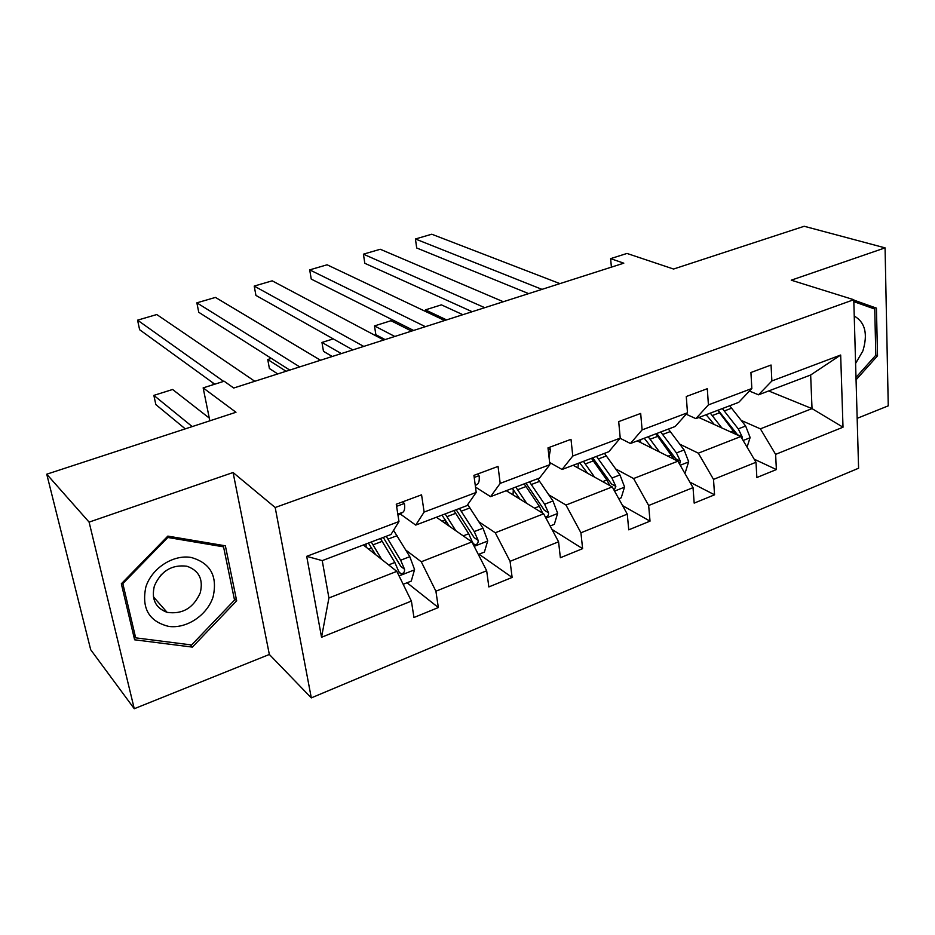 <?xml version="1.0" encoding="UTF-8"?>
<svg xmlns="http://www.w3.org/2000/svg" width="935" height="935" viewBox="0 0 935 935"><rect width="100%" height="100%" fill="white"/><g stroke="black" fill="none" stroke-linecap="round" stroke-linejoin="round"><path stroke-width="1.4" d="M134.266 708.73L269.35 654.465L233.072 472.514L89.105 522.116L134.266 708.73L90.707 649.743L46.75 474.197L235.982 412.265L203.152 387.885L209.837 420.82M89.105 522.116L46.75 474.197M857.161 418.342L888.25 405.848L885.071 247.869L804.205 226.27L673.562 269.035L626.988 253.443L610.625 258.633L611.396 267.141M311.308 697.884L858.587 468.225L853.772 299.714L275.182 507.506L311.308 697.884L269.35 654.465M741.268 420.434L760.389 428.849L812.024 408.618L843.008 427.213L775.618 454.363L776.389 469.557L754.159 459.167M768.663 390.959L812.024 408.618L810.657 375.005L758.519 394.815L749.426 391.052M760.389 428.849L775.618 454.363M679.803 444.183L698.34 453.171L740.789 436.54L755.994 462.264L756.859 477.528L776.389 469.557M755.994 462.264L713.51 479.386L714.562 494.802L689.89 482.144M615.709 468.961L633.603 478.545L677.898 461.189L693.034 487.638L694.179 503.123L714.562 494.802M693.034 487.638L648.668 505.508L650.024 521.146L622.581 505.613M548.81 494.825L565.979 505.052L612.25 486.913L627.28 514.121L628.741 529.829L650.024 521.146M627.28 514.121L580.927 532.786L582.61 548.658L551.977 529.409M478.919 521.835L495.269 532.763L543.656 513.806L558.569 541.797L560.369 557.739L582.61 548.658M558.569 541.797L510.078 561.327L512.123 577.433L479.047 554.21M405.825 550.096L421.276 561.771L471.918 541.914L486.679 570.759L488.841 586.935L512.123 577.433M486.679 570.759L435.909 591.212L438.34 607.54L407.052 582.762M411.4 601.076L321.546 637.273L306.703 556.337L398.976 521.543L390.959 534.504L322.224 560.626L328.921 597.968L396.826 571.355L411.4 601.076L413.96 617.497L438.34 607.54M424.128 512.064L476.207 492.429L466.962 505.625L415.713 525.096L424.128 512.064L421.568 494.825L396.265 504.222L398.976 521.543M500.19 483.383L549.874 464.66L539.518 478.042L490.571 496.649L500.19 483.383L498.039 466.425L473.928 475.377L476.207 492.429M572.781 456.023L620.232 438.129L608.86 451.699L562.075 469.475L572.781 456.023L571.005 439.321L547.992 447.877L549.874 464.66M642.111 429.89L687.482 412.779L675.199 426.489L630.435 443.494L642.111 429.89L640.685 413.445L618.701 421.615L620.232 438.129M708.414 404.89L751.833 388.516L738.72 402.342L695.862 418.635L708.414 404.89L707.304 388.703L686.278 396.51L687.482 412.779M758.519 394.815L771.878 380.966L771.059 365.024L750.934 372.504L751.833 388.516M771.878 380.966L840.67 355.031L843.008 427.213M203.152 387.885L224.155 381.223L233.715 388.025L623.797 263.179L610.625 258.633M695.862 418.635L686.185 414.228M698.842 417.501L740.789 436.54M698.34 453.171L713.51 479.386M630.435 443.494L620.115 438.27M637.308 440.888L677.898 461.189M633.603 478.545L648.668 505.508M562.075 469.475L549.628 462.451M573.155 465.256L612.25 486.913M565.979 505.052L580.927 532.786M490.571 496.649L475.494 487.077M506.244 490.688L543.656 513.806M495.269 532.763L510.078 561.327M415.713 525.096L400.203 513.934M436.388 517.242L471.918 541.914M421.276 561.771L435.909 591.212M306.703 556.337L322.224 560.626M233.072 472.514L275.182 507.506M885.071 247.869L791.255 280.184L853.772 299.714M363.364 544.988L396.826 571.355M328.921 597.968L321.546 637.273M840.67 355.031L810.657 375.005M225.37 545.806L167.844 536.106L121.34 583.791L134.617 639.797L192.388 647.102L236.672 600.784L225.37 545.806M845.404 297.096L841.932 296.009M856.063 379.809L877.521 355.814L876.434 308.141L853.784 300.077M234.147 598.236L236.672 600.784M190.378 644.811L192.388 647.102M862.409 304.681L862.386 303.735L853.807 300.684M862.386 303.735L876.434 308.141M853.83 301.631L874.739 309.053L875.814 355.242L877.521 355.814M223.629 381.386L137.562 320.167L139.631 329.728L214.793 384.192M402.915 501.756L404.446 503.684C405.03 508.196 404.516 511.048 402.915 512.216L398.006 515.325M254.799 381.281L156.788 314.546L137.562 320.167M403.172 584.305L411.271 581.091L414.579 569.555L409.799 556.664L393.553 530.309M374.105 552.082L373.474 552.959M192.224 426.582L153.854 395.388L172.613 389.486L209.288 418.085M381.679 559.422L371.277 541.984M153.854 395.388L155.841 404.586L185.27 428.861M375.636 554.654L368.39 543.083M380.451 538.502L394.85 562.484L398.742 571.554L400.811 573.704C403.488 573.669 404.738 572.197 404.551 569.275L400.647 560.229L386.225 536.304M383.28 537.426L400.776 566.329L404.551 569.275M366.064 543.96L366.146 547.185M299.726 366.894L196.864 302.835L198.758 312.29L289.768 370.085M477.715 473.975L479.129 475.892C479.597 480.345 478.942 483.185 477.166 484.412L475.284 485.534M320.518 360.244L215.459 297.412L196.864 302.835M363.75 346.406L254.215 286.087L255.933 295.425L352.834 349.9M549.161 447.433L550.481 449.338L549.02 457.063M383.747 340.001L272.19 280.827L254.215 286.087M478.358 554.478L484.4 552.082L487.719 540.781L482.986 528.193L467.699 504.561M445.527 520.105L445.107 523.296M455.848 530.753L445.153 513.911M212.864 382.789L213.238 384.682M449.419 526.288L441.963 515.127M453.919 510.568L468.704 533.745L472.619 542.581L474.664 544.731C477.177 544.649 478.346 543.2 478.159 540.395L474.255 531.594L459.436 508.476M456.186 509.715L474.15 537.648L478.159 540.395M437.171 516.938L437.171 517.78M550.154 525.996L554.315 524.348L557.634 513.257L552.971 500.973L537.789 478.708M513.315 489.554L513.034 494.884M526.744 503.357L515.793 487.065M286.087 371.265L267.749 359.531L269.397 368.507L277.742 373.93M519.977 499.173L512.322 488.386M545.385 517.043C547.676 516.821 548.728 515.407 548.518 512.801L544.614 504.222L529.467 481.864M525.938 483.208L544.322 510.218L548.518 512.801M524.184 483.874L539.32 506.279L542.697 513.21M271.349 358.385L267.749 359.531M145.848 587.016C141.407 608.416 149.051 621.553 168.791 626.427C186.755 628.928 207.266 615.113 213.075 596.927C217.773 576.1 210.433 562.94 191.079 557.447C173.174 554.35 151.704 568.235 145.848 587.016M154.357 586.011C151.248 599.206 155.502 607.984 167.108 612.355C182.418 614.552 193.463 608.042 200.254 592.825C203.479 579.361 199.026 570.49 186.871 566.224C171.83 564.389 160.995 570.993 154.357 586.011M165.063 571.308L160.364 575.598M223.547 546.846L234.533 600.095L191.605 644.963L135.668 637.845L122.824 583.615L167.832 537.473L223.547 546.846L221.829 545.21M133.53 635.204L135.668 637.845M122.204 582.891L122.824 583.615M167.166 536.807L167.832 537.473M855.595 363.446L862.865 350.964C868.031 333.959 865.155 322.318 854.239 316.03M875.814 355.242L855.992 377.401M425.378 326.677L309.695 269.876L311.25 279.098L413.597 330.452M444.651 320.518L327.098 264.792L309.695 269.876M618.795 498.764L621.226 497.806L624.557 486.925L619.952 474.91L604.478 453.358M578.356 463.281L577.994 467.932M594.578 477.13L583.417 461.364M341.333 353.582L321.967 342.455L323.475 351.338L332.276 356.48M587.519 473.215L579.677 462.778M614.108 490.291L615.849 486.387L611.946 478.03L596.507 456.385M592.732 457.823L611.467 483.968L615.849 486.387M591.446 458.314L606.873 480.006L609.854 485.592M333.257 338.902L321.967 342.455M484.751 307.673L363.411 254.18L364.814 263.296L472.163 311.706M503.334 301.736L380.264 249.259L363.411 254.18M684.49 472.713L685.32 472.374L688.663 461.703L684.116 449.957L668.385 429.072M640.709 439.59L640.405 442.43M394.804 336.471L374.491 325.918L390.982 320.717L411.587 331.095M659.561 452.014L648.189 436.75M374.491 325.918L375.858 334.695L385.08 339.58M652.221 448.344L644.227 438.246M679.605 464.181L680.341 461.095L676.449 452.937L660.741 431.982M656.732 433.501L675.795 458.828L680.341 461.095M655.903 433.817L674.182 459.33M541.996 289.359L415.432 238.986L416.694 247.985L528.672 293.625M559.913 283.621L431.76 234.218L415.432 238.986M747.053 447.152L750.127 437.51L745.639 426.021L729.686 405.778M700.607 416.823L700.42 418.214M446.591 319.899L425.402 309.882L441.39 304.857L462.837 314.686M721.843 427.938L710.308 413.141M425.402 309.882L425.624 311.495M714.258 424.49L706.135 414.719M742.098 438.749L742.168 436.844L738.276 428.884L722.358 408.56M718.138 410.161L737.481 434.717L742.168 436.844M717.706 410.325L735.857 434.308M404.282 503.486L396.604 506.338M402.915 512.216L397.819 514.133M399.058 575.925L414.497 569.847M388.002 539.133L397.094 535.661M371.674 547.98L368.635 549.137M373.042 544.836L382.216 541.33M400.647 560.229L409.799 556.664M388.633 564.904L394.85 562.484M478.977 475.693L474.209 477.469M477.166 484.412L475.225 485.136M550.341 449.139L548.214 449.922M474.197 546.356L487.638 541.061M461.271 511.211L469.966 507.892M445.352 519.837L441.975 521.122M446.965 516.658L455.742 513.315M474.255 531.594L482.986 528.193M463.222 535.884L468.704 533.745M545.947 518.107L557.552 513.537M531.337 484.505L539.67 481.338M513.093 493.972L512.146 494.334M517.663 489.718L526.054 486.516M544.614 504.222L552.971 500.973M534.504 508.149L539.32 506.279M614.564 491.097L624.475 487.193M598.423 458.945L606.394 455.906M585.322 463.935L593.363 460.873M611.946 478.03L619.952 474.91M602.701 481.63L606.873 480.006M680.224 465.256L688.581 461.96M662.693 434.448L670.337 431.538M650.141 439.228L657.843 436.294M676.449 452.937L684.116 449.957M667.976 456.233L671.587 454.831M743.126 440.49L750.045 437.767M724.333 410.956L731.673 408.163M712.283 415.549L719.681 412.732M738.276 428.884L745.639 426.021M730.551 431.888L733.613 430.696M399.07 572.337L400.811 573.704M473.098 543.632L474.664 544.731M153.387 596.787L167.108 612.355"/></g></svg>
